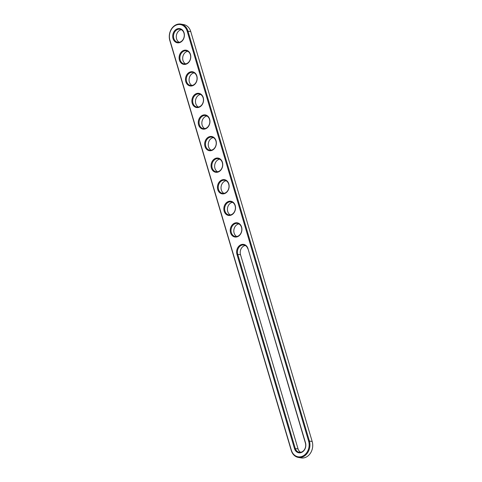 <?xml version="1.0" encoding="UTF-8"?>
<svg xmlns="http://www.w3.org/2000/svg" width="482" height="482" viewBox="0 0 482 482"><rect width="100%" height="100%" fill="white"/><g stroke="black" fill="none" stroke-linecap="round" stroke-linejoin="round"><path stroke-width="0.72" d="M180.913 24.1L183.702 24.588A11.839 9.538 99.9 0 1 190.739 31.529L312.185 441.524L309.396 441.036A11.839 9.538 99.9 0 1 307.54 452.869A11.839 9.538 99.9 0 1 298.298 457.412A11.839 9.538 99.9 0 1 291.261 450.471L169.815 40.476A11.839 9.538 99.9 0 1 171.67 28.643A11.839 9.538 99.9 0 1 180.913 24.1A11.839 9.538 99.9 0 1 187.95 31.047L309.396 441.036L308.631 441.205A11.267 9.08 99.9 0 1 303.039 455.966A11.267 9.08 99.9 0 1 291.363 450.188L169.917 40.193A11.267 9.08 99.9 0 1 175.508 25.432A11.267 9.08 99.9 0 1 187.185 31.216L308.631 441.205M312.185 441.524A11.839 9.538 99.9 0 1 310.33 453.357A11.839 9.538 99.9 0 1 301.087 457.9L298.298 457.412M247.983 248.622L305.51 442.825A7.194 5.802 99.9 0 1 301.937 452.255A7.194 5.802 99.9 0 1 294.484 448.561L236.957 254.357A7.194 5.802 99.9 0 1 240.524 244.928A7.194 5.802 99.9 0 1 247.983 248.622L305.407 443.115A6.628 5.344 99.9 0 1 304.365 449.736A6.628 5.344 99.9 0 1 299.189 452.285A6.628 5.344 99.9 0 1 295.249 448.393L237.722 254.189A6.628 5.344 99.9 0 1 238.759 247.561A6.628 5.344 99.9 0 1 243.94 245.019A6.628 5.344 99.9 0 1 247.881 248.905M189.39 72.3A7.194 5.802 99.9 0 1 196.849 75.993A7.194 5.802 99.9 0 1 193.276 85.422A7.194 5.802 99.9 0 1 185.823 81.729A7.194 5.802 99.9 0 1 189.39 72.3M182.997 50.724A7.194 5.802 99.9 0 1 190.456 54.412A7.194 5.802 99.9 0 1 186.889 63.841A7.194 5.802 99.9 0 1 179.431 60.148A7.194 5.802 99.9 0 1 182.997 50.724M234.138 223.353A7.194 5.802 99.9 0 1 241.59 227.04A7.194 5.802 99.9 0 1 238.024 236.469A7.194 5.802 99.9 0 1 230.565 232.776A7.194 5.802 99.9 0 1 234.138 223.353M214.96 158.614A7.194 5.802 99.9 0 1 222.419 162.307A7.194 5.802 99.9 0 1 218.846 171.737A7.194 5.802 99.9 0 1 211.387 168.043A7.194 5.802 99.9 0 1 214.96 158.614M208.567 137.039A7.194 5.802 99.9 0 1 216.026 140.726A7.194 5.802 99.9 0 1 212.454 150.155A7.194 5.802 99.9 0 1 204.995 146.462A7.194 5.802 99.9 0 1 208.567 137.039M227.745 201.771A7.194 5.802 99.9 0 1 235.198 205.465A7.194 5.802 99.9 0 1 231.631 214.894A7.194 5.802 99.9 0 1 224.172 211.2A7.194 5.802 99.9 0 1 227.745 201.771M221.352 180.196A7.194 5.802 99.9 0 1 228.805 183.883A7.194 5.802 99.9 0 1 225.239 193.312A7.194 5.802 99.9 0 1 217.78 189.619A7.194 5.802 99.9 0 1 221.352 180.196M176.611 29.143A7.194 5.802 99.9 0 1 184.064 32.836A7.194 5.802 99.9 0 1 180.497 42.265A7.194 5.802 99.9 0 1 173.038 38.572A7.194 5.802 99.9 0 1 176.611 29.143M195.782 93.882A7.194 5.802 99.9 0 1 203.241 97.569A7.194 5.802 99.9 0 1 199.668 106.998A7.194 5.802 99.9 0 1 192.216 103.305A7.194 5.802 99.9 0 1 195.782 93.882M202.175 115.457A7.194 5.802 99.9 0 1 209.634 119.15A7.194 5.802 99.9 0 1 206.061 128.58A7.194 5.802 99.9 0 1 198.608 124.886A7.194 5.802 99.9 0 1 202.175 115.457M189.878 72.878A6.628 5.344 99.9 0 1 192.806 72.39A6.628 5.344 99.9 0 1 196.927 79.837A6.628 5.344 99.9 0 1 190.529 85.447A6.628 5.344 99.9 0 1 186.293 79.813A6.628 5.344 99.9 0 1 189.878 72.878M183.485 51.297A6.628 5.344 99.9 0 1 186.413 50.809A6.628 5.344 99.9 0 1 190.541 58.256A6.628 5.344 99.9 0 1 184.136 63.871A6.628 5.344 99.9 0 1 179.9 58.238A6.628 5.344 99.9 0 1 183.485 51.297M234.62 223.925A6.628 5.344 99.9 0 1 237.548 223.437A6.628 5.344 99.9 0 1 241.675 230.884A6.628 5.344 99.9 0 1 235.27 236.499A6.628 5.344 99.9 0 1 231.035 230.866A6.628 5.344 99.9 0 1 234.62 223.925M215.442 159.193A6.628 5.344 99.9 0 1 218.37 158.705A6.628 5.344 99.9 0 1 222.497 166.145A6.628 5.344 99.9 0 1 216.099 171.761A6.628 5.344 99.9 0 1 211.863 166.127A6.628 5.344 99.9 0 1 215.442 159.193M209.049 137.611A6.628 5.344 99.9 0 1 211.978 137.123A6.628 5.344 99.9 0 1 216.105 144.57A6.628 5.344 99.9 0 1 209.706 150.185A6.628 5.344 99.9 0 1 205.471 144.552A6.628 5.344 99.9 0 1 209.049 137.611M228.227 202.35A6.628 5.344 99.9 0 1 231.155 201.862A6.628 5.344 99.9 0 1 235.282 209.302A6.628 5.344 99.9 0 1 228.884 214.918A6.628 5.344 99.9 0 1 224.642 209.284A6.628 5.344 99.9 0 1 228.227 202.35M221.834 180.768A6.628 5.344 99.9 0 1 224.763 180.28A6.628 5.344 99.9 0 1 228.89 187.727A6.628 5.344 99.9 0 1 222.491 193.342A6.628 5.344 99.9 0 1 218.25 187.709A6.628 5.344 99.9 0 1 221.834 180.768M177.093 29.721A6.628 5.344 99.9 0 1 180.021 29.233A6.628 5.344 99.9 0 1 184.148 36.68A6.628 5.344 99.9 0 1 177.744 42.289A6.628 5.344 99.9 0 1 173.508 36.656A6.628 5.344 99.9 0 1 177.093 29.721M196.27 94.454A6.628 5.344 99.9 0 1 199.193 93.966A6.628 5.344 99.9 0 1 203.32 101.413A6.628 5.344 99.9 0 1 196.921 107.028A6.628 5.344 99.9 0 1 192.686 101.395A6.628 5.344 99.9 0 1 196.27 94.454M202.663 116.035A6.628 5.344 99.9 0 1 205.585 115.547A6.628 5.344 99.9 0 1 209.712 122.994A6.628 5.344 99.9 0 1 203.314 128.604A6.628 5.344 99.9 0 1 199.078 122.97A6.628 5.344 99.9 0 1 202.663 116.035M300.629 452.291A6.628 5.344 99.9 0 1 298.039 448.881L240.512 254.671A6.628 5.344 99.9 0 1 245.29 245.495M191.963 85.459A6.628 5.344 99.9 0 1 189.083 79.422A6.628 5.344 99.9 0 1 192.667 73.36A6.628 5.344 99.9 0 1 194.156 72.866M185.576 63.877A6.628 5.344 99.9 0 1 182.696 57.84A6.628 5.344 99.9 0 1 186.275 51.785A6.628 5.344 99.9 0 1 187.763 51.285M236.71 236.505A6.628 5.344 99.9 0 1 233.83 230.468A6.628 5.344 99.9 0 1 237.409 224.413A6.628 5.344 99.9 0 1 238.897 223.913M217.533 171.773A6.628 5.344 99.9 0 1 214.653 165.736A6.628 5.344 99.9 0 1 218.232 159.675A6.628 5.344 99.9 0 1 219.726 159.18M211.14 150.191A6.628 5.344 99.9 0 1 208.26 144.154A6.628 5.344 99.9 0 1 211.839 138.099A6.628 5.344 99.9 0 1 213.333 137.599M230.318 214.93A6.628 5.344 99.9 0 1 227.438 208.893A6.628 5.344 99.9 0 1 231.017 202.832A6.628 5.344 99.9 0 1 232.511 202.338M223.925 193.348A6.628 5.344 99.9 0 1 221.045 187.311A6.628 5.344 99.9 0 1 224.624 181.256A6.628 5.344 99.9 0 1 226.118 180.756M179.184 42.302A6.628 5.344 99.9 0 1 176.304 36.264A6.628 5.344 99.9 0 1 179.882 30.203A6.628 5.344 99.9 0 1 181.371 29.709M198.355 107.034A6.628 5.344 99.9 0 1 195.475 100.997A6.628 5.344 99.9 0 1 199.06 94.942A6.628 5.344 99.9 0 1 200.548 94.442M204.748 128.616A6.628 5.344 99.9 0 1 201.868 122.579A6.628 5.344 99.9 0 1 205.453 116.517A6.628 5.344 99.9 0 1 206.941 116.023M190.739 31.529L187.185 31.216M240.512 254.671L236.957 254.357M294.484 448.561L298.039 448.881"/></g></svg>
